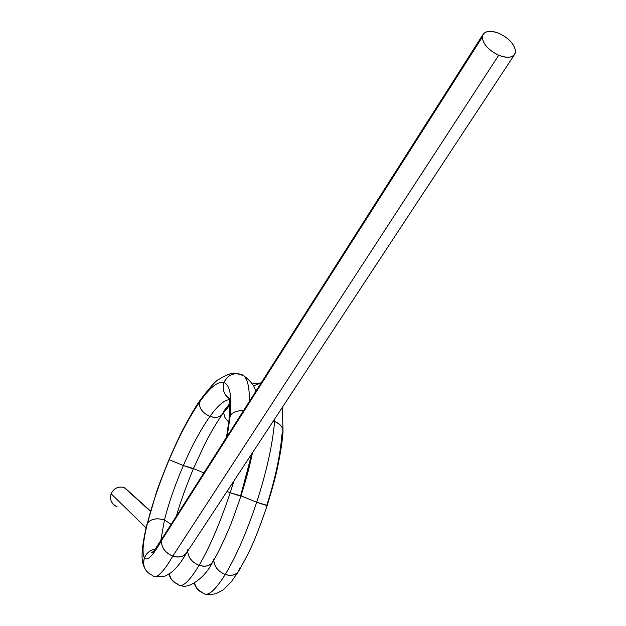 <?xml version="1.0" encoding="UTF-8"?>
<svg xmlns="http://www.w3.org/2000/svg" width="626" height="626" viewBox="0 0 626 626"><rect width="100%" height="100%" fill="white"/><g stroke="black" fill="none" stroke-linecap="round" stroke-linejoin="round"><path stroke-width="0.94" d="M274.814 418.786L274.618 421.517C282.107 424.937 284.533 429.342 281.896 434.734C280.268 455.258 275.26 478.71 266.872 505.088C275.26 478.71 280.268 455.258 281.896 434.734L283.046 431.447C282.858 426.963 280.049 423.653 274.618 421.517L274.814 418.786L274.618 421.517C280.057 423.653 282.866 426.971 283.046 431.455C282.451 440.743 280.651 452.481 277.662 466.675C276.003 475.283 272.513 488.194 267.208 505.385L256.691 502.232C246.581 532.46 236.088 556.545 225.235 574.488C233.224 576.569 238.076 574.402 239.781 567.993L238.944 570.693C235.979 575.13 231.401 576.397 225.235 574.488C215.015 590.733 207.683 596.977 203.247 593.229L197.393 589.136L195.515 586.319L194.412 583.08L196.72 588.299L200.79 591.867M115.794 506.168C111.138 503.14 109.581 499.008 111.123 493.773L146.038 527.828L111.123 493.773C109.527 499.783 111.498 504.094 117.031 506.708C111.498 504.094 109.527 499.783 111.123 493.773C113.862 488.17 118.212 486.105 124.167 487.568L129.433 492.005M267.2 505.417C254.391 542.891 249.234 552.171 238.936 570.701C235.963 575.13 231.393 576.397 225.235 574.488C215.031 590.709 207.707 596.961 203.27 593.245M267.208 505.385L256.691 502.232C266.535 471.847 272.513 444.945 274.618 421.517C272.513 444.945 266.535 471.847 256.691 502.232C246.581 532.46 236.088 556.545 225.235 574.488C218.247 571.561 214.428 566.804 213.763 560.231C214.288 566.71 218.114 571.468 225.235 574.488C218.247 571.561 214.428 566.804 213.763 560.231M482.247 37.161C483.053 44.227 488.538 50.252 498.695 55.252C508.868 58.867 514.47 57.553 515.527 51.309C514.588 44.274 509.126 38.303 499.141 33.405C489.102 29.758 483.468 31.018 482.247 37.161C483.131 44.203 488.609 50.236 498.695 55.252C506.575 58.343 511.982 57.905 514.924 53.938L515.527 51.309C514.517 44.289 509.055 38.319 499.141 33.405C491.214 30.267 485.776 30.713 482.826 34.735L482.247 37.161L161.563 540.504C161.226 547.414 164.974 552.625 172.792 556.138C179.31 558.102 184.067 556.733 187.072 552.03L187.792 549.722C185.899 556.115 180.898 558.251 172.792 556.138L498.695 55.252C508.868 58.867 514.47 57.553 515.527 51.309C514.588 44.274 509.126 38.303 499.141 33.405C489.102 29.758 483.468 31.018 482.247 37.161L161.563 540.504C161.226 547.414 164.974 552.625 172.792 556.138L498.695 55.252C488.538 50.252 483.053 44.227 482.247 37.161L161.563 540.504C161.164 547.445 164.904 552.648 172.792 556.138C179.028 558.063 183.715 556.835 186.861 552.437L514.29 54.9M252.521 452.661C249.797 465.314 247.544 474.97 240.955 495.933L230.219 492.709L233.936 480.901L230.219 492.709C238.091 495.495 241.573 496.473 240.658 495.659L251.824 453.717L240.955 495.933L230.219 492.709C220.07 523.031 209.694 547.241 199.091 565.341C207.143 567.438 212.065 565.286 213.865 558.885L213.083 561.389C210.101 565.959 205.438 567.273 199.091 565.341C189.13 581.734 182.111 588.111 178.034 584.473L174.138 582.18L171.829 579.95L170.1 577.125L169.122 573.94C170.155 578.87 172.995 582.243 177.651 584.042C181.595 588.557 188.747 582.329 199.091 565.341C189.146 581.71 182.135 588.096 178.058 584.488M240.947 495.956C234.836 513.946 230.305 526.114 227.34 532.452C221.753 545.285 217.003 554.933 213.075 561.405C210.086 565.959 205.422 567.273 199.091 565.341C192.151 562.445 188.348 557.735 187.667 551.209C188.199 557.633 192.01 562.344 199.091 565.341C192.151 562.445 188.348 557.735 187.667 551.209M239.39 374.066L243.311 375.459C247.606 378.84 249.61 387.525 249.32 401.509C249.617 385.444 246.949 376.406 241.323 374.403L243.42 375.553C247.638 379.004 249.61 387.658 249.32 401.509M144.52 567.798C141.374 561.858 140.404 552.296 146.828 524.588L147.478 523.117C142.892 542.03 141.875 553.634 144.426 557.938C142.29 566.029 144.927 571.804 152.337 575.255L149.872 574.105C144.207 569.895 142.392 564.511 144.426 557.938C146.327 553.048 150.107 550.019 155.764 548.861C150.107 550.019 146.327 553.048 144.426 557.938C141.875 553.634 142.892 542.03 147.478 523.117C151.085 518.876 156.743 517.819 164.466 519.948L160.757 540.911L164.466 519.948C168.597 503.523 174.904 485.385 183.371 465.541C191.932 445.759 200.79 429.381 209.937 416.4C215.688 418.301 219.976 417.393 222.809 413.684L223.646 411.329L230.853 402.166L223.646 411.329C221.995 416.838 217.425 418.528 209.937 416.4C217.598 405.797 224.045 400.202 229.28 399.615C224.045 400.202 217.598 405.797 209.937 416.4C215.547 418.27 219.796 417.432 222.692 413.88L229.695 405.139M152.705 575.693C156.406 579.183 163.104 572.665 172.792 556.138C162.721 573.283 155.897 579.653 152.337 575.255L152.689 575.677C156.39 579.199 163.089 572.688 172.792 556.138L498.695 55.252M223.286 442.402L226.589 436.823M155.764 548.861C150.35 549.792 146.57 552.821 144.426 557.938C141.875 553.634 142.892 542.03 147.478 523.117C152.274 503.946 159.505 482.818 169.169 459.75L183.371 465.541L193.223 468.436C193.857 469.062 190.57 468.091 183.371 465.541L193.426 468.624L205.312 443.052C211.361 431.424 217.003 421.908 222.253 414.498M160.757 540.911L164.466 519.948L171.117 524.345M223.552 412.737L224.93 417.542L228.78 422.159L224.984 417.644L223.552 412.737L224.93 417.542L228.78 422.159M193.45 468.569L203.865 472.904M200.743 399.302L199.373 402.377C199.17 408.395 202.691 413.066 209.937 416.4C200.79 429.381 191.932 445.759 183.371 465.541L169.169 459.75C159.505 482.818 152.274 503.946 147.478 523.117C151.085 518.876 156.743 517.819 164.466 519.948C168.597 503.523 174.904 485.385 183.371 465.541L169.169 459.75C178.934 436.752 188.997 417.628 199.373 402.377L200.743 399.302L199.373 402.377C188.997 417.628 178.934 436.752 169.169 459.75L168.997 459.578C161.672 477.693 157.376 488.976 156.101 493.429L147.478 523.117C152.274 503.946 159.505 482.818 169.169 459.75L169.169 459.75C178.934 436.752 188.997 417.628 199.373 402.377C209.718 387.51 217.942 380.898 224.038 382.525C229.899 384.967 231.964 396.015 230.227 415.68L227.23 436.212L230.227 415.68L229.202 418.52L226.495 437.363M241.323 374.403L236.385 373.573C230.282 374.231 226.166 377.212 224.038 382.525C217.942 380.898 209.718 387.51 199.373 402.377C209.718 387.51 217.942 380.898 224.038 382.525C227.692 375.044 233.451 372.337 241.323 374.403L236.636 373.573C230.423 374.129 226.229 377.118 224.038 382.525C221.98 389.896 224.218 395.569 230.767 399.545C224.202 395.695 221.956 390.021 224.038 382.525C221.98 389.896 224.218 395.569 230.767 399.545M243.444 410.742C237.011 410.515 232.606 412.166 230.227 415.68C231.964 396.015 229.899 384.967 224.038 382.525C229.899 384.967 231.964 396.015 230.227 415.68C232.856 412.041 237.262 410.398 243.444 410.742C237.011 410.515 232.606 412.166 230.227 415.68L229.186 418.637L230.227 415.68L227.23 436.212M146.75 524.893L147.478 523.117C151.054 518.821 156.711 517.765 164.466 519.948C168.597 503.523 174.904 485.385 183.371 465.541C191.932 445.759 200.79 429.381 209.937 416.4C217.598 405.797 224.045 400.202 229.28 399.615M199.373 402.377C199.17 408.395 202.691 413.066 209.937 416.4C202.636 413.09 199.107 408.418 199.373 402.377M482.826 34.735L162.431 537.992L161.563 540.504C153.026 555.677 147.313 561.483 144.426 557.938C147.313 561.483 153.026 555.677 161.563 540.504L162.283 538.274L153.12 552.171L151.531 552.86L154.81 550.184M273.304 421.079L274.618 421.517C272.513 444.945 266.535 471.847 256.691 502.232L240.979 495.847M261.159 382.916L253.327 385.898M175.483 583.056L171.352 579.324L169.122 573.94M233.936 480.901L230.219 492.709C220.07 523.031 209.694 547.241 199.091 565.341C209.694 547.241 220.07 523.031 230.219 492.709L226.956 491.512M163.081 536.975L161.563 540.504C153.026 555.677 147.313 561.483 144.426 557.938C142.392 564.55 144.23 569.957 149.95 574.144M150.428 511.27L124.167 487.568C118.236 486.159 113.885 488.225 111.123 493.773C113.862 488.17 118.212 486.105 124.167 487.568L150.428 511.27L124.167 487.568M266.872 505.088C267.905 505.949 264.508 504.994 256.691 502.232C246.581 532.46 236.088 556.545 225.235 574.488C214.616 591.327 207.143 597.415 202.816 592.775C198.325 591.054 195.523 587.822 194.412 583.08M230.775 399.685L229.875 399.599M146.038 527.828L111.123 493.773M238.303 571.734L231.284 581.789L223.279 589.786L215.9 593.738L209.561 594.7L206.4 594.301M282.318 407.385L283.054 431.4M212.48 562.414C204.35 579.183 187.19 589.262 180.969 585.474M243.311 375.459C251.057 381.171 255.134 386.594 255.549 391.727M155.389 576.601C166.477 576.843 164.857 576.17 170.961 572.696C176.391 568.392 181.571 561.835 186.501 553.032M176.509 515.879C179.639 503.82 186.947 484.297 193.418 468.655M229.28 399.411C229.711 396.821 229.679 403.254 229.179 418.692M252.27 383.941L261.199 382.862M170.084 577.102L168.754 574.159M243.42 375.553L236.636 373.573M168.997 459.578C176.657 442.199 181.728 431.4 184.201 427.182C190.539 415.241 195.875 406.211 200.203 400.092C209.851 387.377 216.048 380.483 218.779 379.403C227.582 374.168 233.451 372.227 236.385 373.573M150.506 511.004L124.785 487.81"/></g></svg>
